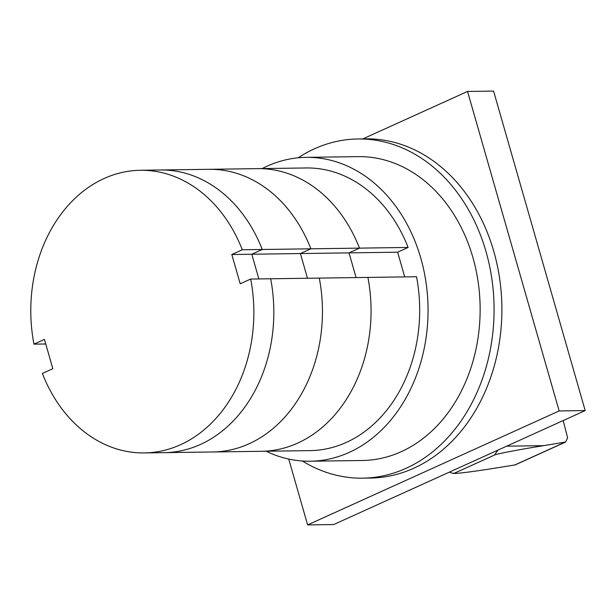 <?xml version="1.0" encoding="UTF-8"?>
<svg xmlns="http://www.w3.org/2000/svg" width="616" height="616" viewBox="0 0 616 616"><rect width="100%" height="100%" fill="white"/><g stroke="black" fill="none" stroke-linecap="round" stroke-linejoin="round"><path stroke-width="0.92" d="M45.753 343.99L33.957 344.159L44.437 339.408L52.837 368.699L42.358 373.442A141.341 111.534 -90.8 0 0 144.298 452.937L164.264 452.652A141.341 111.534 -90.8 0 0 270.663 278.771A141.341 111.534 89.2 0 1 164.264 452.652L212.882 451.975A141.341 111.534 -90.8 0 0 319.281 278.093L250.689 279.056L240.209 283.799L231.816 254.516L251.782 254.231L262.262 249.488L251.782 254.231L258.866 278.94L251.782 254.231L300.4 253.553L307.484 278.263L300.4 253.553L397.636 252.198L404.72 276.9M231.816 254.516L242.296 249.765L262.262 249.488A141.341 111.534 -90.8 0 0 160.322 169.993A141.341 111.534 89.2 0 1 262.262 249.488L310.88 248.81L300.4 253.553L310.88 248.81A141.341 111.534 -90.8 0 0 208.94 169.315L306.175 167.96A141.341 111.534 -90.8 0 1 408.115 247.447L397.636 252.198M242.296 249.765A141.341 111.534 -90.8 0 0 140.356 170.278L208.94 169.315A141.341 111.534 -90.8 0 1 310.88 248.81L359.498 248.132L349.018 252.876L356.102 277.577L349.018 252.876L359.498 248.132L408.115 247.447M416.516 276.738L319.281 278.093A141.341 111.534 -90.8 0 1 212.882 451.975L261.5 451.297A141.341 111.534 -90.8 0 0 367.898 277.416A141.341 111.534 -90.8 0 1 261.5 451.297L310.118 450.619A141.341 111.534 -90.8 0 0 416.516 276.738M359.498 248.132A141.341 111.534 -90.8 0 0 257.557 168.638A141.341 111.534 -90.8 0 1 359.498 248.132M144.298 452.937A141.341 111.534 -90.8 0 0 250.689 279.056M140.356 170.278A141.341 111.534 -90.8 0 0 33.957 344.159M357.873 138.97L365.681 138.862A169.616 133.841 89.2 0 1 493.816 251.474A169.616 133.841 89.2 0 1 370.416 478.047L362.601 478.162A169.616 133.841 -90.8 0 0 486.001 251.582A169.616 133.841 -90.8 0 0 357.873 138.97A169.616 133.841 -90.8 0 0 298.129 157.804M302.356 460.999A169.616 133.841 -90.8 0 0 362.601 478.162M306.029 157.357L358.119 156.633A151.944 119.897 89.2 0 1 472.903 257.519A151.944 119.897 89.2 0 1 362.354 460.491L310.264 461.222A151.944 119.897 -90.8 0 0 420.813 258.243A151.944 119.897 -90.8 0 0 306.029 157.357A151.944 119.897 -90.8 0 0 262.177 168.576M266.127 451.235A151.944 119.897 -90.8 0 0 310.264 461.222M565.642 442.034L515.153 464.911L493.608 468.391C473.666 471.502 460.999 473.173 455.609 473.404L454.793 473.034L494.586 455.001C496.758 453.861 519.704 449.488 543.597 445.661L565.642 442.034L567.598 437.699L563.17 420.566M497.882 450.15L494.571 455.001L454.777 473.034L452.96 473.435L449.441 472.095M467.544 91.453L493.585 91.091L585.2 410.587L333.672 524.547L307.63 524.909L559.159 410.949L467.544 91.453L362.824 138.9M288.742 459.059L307.63 524.909M585.2 410.587L559.159 410.949M506.645 446.177L543.597 445.661M514.545 465.088L565.018 442.219M452.96 473.435L455.609 473.404"/></g></svg>
